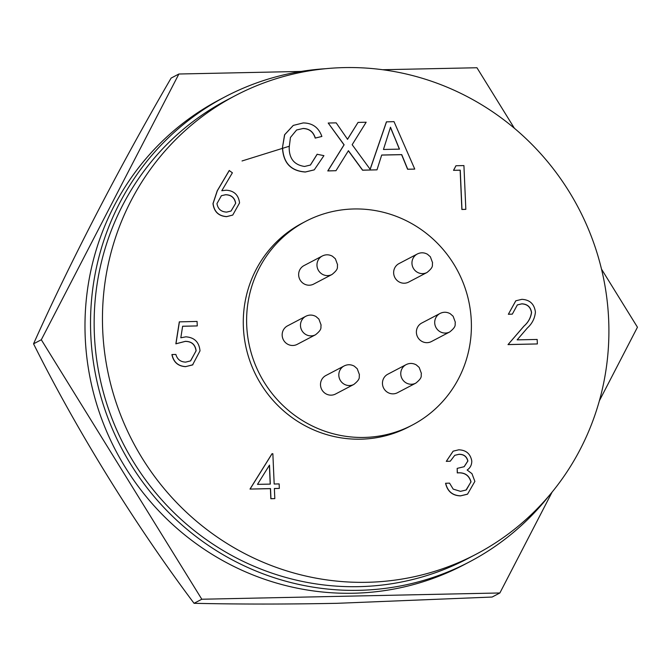 <?xml version="1.0" encoding="UTF-8"?>
<svg xmlns="http://www.w3.org/2000/svg" width="671" height="671" viewBox="0 0 671 671"><rect width="100%" height="100%" fill="white"/><g stroke="black" fill="none" stroke-linecap="round" stroke-linejoin="round"><path stroke-width="1.01" d="M608.656 319.631A258.981 251.617 62.3 0 0 235.462 95.559A258.981 251.617 62.3 0 0 102.705 330.266A258.981 251.617 62.3 0 0 475.898 554.338A258.981 251.617 62.3 0 0 608.656 319.631M235.462 95.559L227.142 99.912A258.981 251.617 62.3 0 0 94.393 334.619A258.981 251.617 62.3 0 0 467.578 558.7L475.898 554.338M246.718 325.561A114.959 111.688 -117.7 0 1 305.64 221.38A114.959 111.688 -117.7 0 1 471.294 320.847A114.959 111.688 -117.7 0 1 412.371 425.028A114.959 111.688 -117.7 0 1 246.718 325.561M412.371 425.028L409.042 426.773A114.959 111.688 -117.7 0 1 243.388 327.305A114.959 111.688 -117.7 0 1 302.319 223.124L305.64 221.38M225.431 96.632L219.887 99.543A262.688 255.215 62.3 0 0 85.234 337.605A262.688 255.215 62.3 0 0 463.753 564.881L469.297 561.971A262.688 255.215 -117.7 0 1 90.778 334.695A262.688 255.215 -117.7 0 1 225.431 96.632A262.688 255.215 -117.7 0 1 325.628 68.702M325.846 375.534A10.442 10.14 62.3 0 0 331.139 395.152A10.442 10.14 62.3 0 0 335.534 394.028L353.86 384.424A10.442 10.14 -117.7 0 1 338.821 375.391A10.442 10.14 -117.7 0 1 344.173 365.93L325.846 375.534M421.732 323.053A10.442 10.14 62.3 0 0 427.033 342.671A10.442 10.14 62.3 0 0 431.428 341.547L449.755 331.935A10.442 10.14 -117.7 0 1 434.707 322.91A10.442 10.14 -117.7 0 1 440.059 313.449L421.732 323.053M398.985 263.602A10.442 10.14 62.3 0 0 404.286 283.221A10.442 10.14 62.3 0 0 408.673 282.088L427.008 272.485A10.442 10.14 -117.7 0 1 411.96 263.451A10.442 10.14 -117.7 0 1 417.312 253.999L398.985 263.602M387.796 374.233A10.442 10.14 62.3 0 0 393.097 393.852A10.442 10.14 62.3 0 0 397.484 392.728L415.819 383.124A10.442 10.14 -117.7 0 1 400.772 374.091A10.442 10.14 -117.7 0 1 406.123 364.63L387.796 374.233M287.507 325.871A10.442 10.14 62.3 0 0 292.799 345.49A10.442 10.14 62.3 0 0 297.194 344.366L315.521 334.762A10.442 10.14 -117.7 0 1 300.482 325.729A10.442 10.14 -117.7 0 1 305.833 316.267L287.507 325.871M303.988 265.599A10.442 10.14 62.3 0 0 309.289 285.217A10.442 10.14 62.3 0 0 313.684 284.085L332.011 274.481A10.442 10.14 -117.7 0 1 316.972 265.448A10.442 10.14 -117.7 0 1 322.315 255.995L303.988 265.599M190.665 360.822L196.033 350.841C195.152 344.575 191.554 341.43 185.238 341.396L175.852 343.837L179.308 321.862L197.073 321.434L197.266 325.921L182.629 326.232L180.818 337.79L185.85 336.834C194.422 337.438 199.144 342.109 200.008 350.866L192.552 364.949L185.682 366.601C178.167 366.156 173.613 362.13 172.019 354.531L175.877 354.456C177.312 359.413 180.591 361.963 185.708 362.114L190.497 360.906L196.142 350.782C195.269 344.525 191.671 341.38 185.347 341.338L175.961 343.778L179.417 321.803M197.266 325.921L182.621 326.282M192.904 364.756L185.573 366.66C178.058 366.215 173.504 362.189 171.902 354.59L172.019 354.531M274.816 498.612L270.841 498.746L270.405 488.647L249.998 489.075L271.965 453.789L272.854 453.713L274.179 484.017L279.144 483.917L279.337 488.404L274.372 488.505L274.816 498.612L270.958 498.687L270.514 488.589L249.998 489.075M279.337 488.404L274.38 488.563M314.196 169.88L305.322 172.019C290.837 171.038 283.221 162.902 282.457 147.612L284.689 134.72L293.286 125.41L303.166 122.944C312.46 123.003 318.691 127.507 321.879 136.456L315.202 138.1C313.29 131.885 309.214 128.689 302.973 128.522L296.548 130.015M310.371 165.066L317.115 154.271L323.925 155.647L314.246 169.855L305.439 171.961C290.946 170.979 283.33 162.843 282.575 147.553M282.457 147.612L284.571 134.779L293.235 125.435M347.435 139.358L358.062 122.399L347.553 139.3L336.188 122.86L328.203 123.028L344.122 144.793L327.884 170.879L335.97 170.711L348.434 150.698L362.659 170.149L376.993 169.847L381.698 155.026L401.728 154.607L407.716 169.201L414.636 169.109L407.599 169.26L401.61 154.666L381.682 155.085M370.124 169.26L386.421 121.862L394.003 121.644L414.745 169.05M376.993 169.847L362.55 170.208L348.324 150.757M335.97 170.711L327.775 170.937L344.013 144.852L328.203 123.028M465.833 209.352L461.858 209.486L460.147 170.208L453.521 170.35L455.961 165.745L463.921 165.578L465.833 209.352L461.967 209.427L460.256 170.149L453.521 170.35M531.457 312.56L531.575 312.501C530.652 306.974 527.414 304.08 521.853 303.82L517.358 304.911L512.317 314.137L508.35 314.271L515.831 300.793L521.853 299.333C529.813 299.761 534.334 304.005 535.416 312.065C534.829 318.348 532.153 323.64 527.398 327.951L517.14 339.87L537.161 339.451L537.362 343.938L508.014 344.609L523.908 326.148C528.144 322.466 530.66 317.937 531.457 312.56C530.543 307.033 527.305 304.139 521.736 303.879L517.307 304.944M508.35 314.271L515.773 300.818M464.106 466.739L467.796 461.044C466.647 456.481 463.661 454.25 458.847 454.359L454.72 455.332M467.796 461.044L467.905 460.985C466.756 456.423 463.778 454.192 458.956 454.301L454.779 455.307L450.249 461.22L446.282 461.363L453.11 451.197M467.31 494.259L460.491 495.886C452.422 495.601 447.448 491.398 445.578 483.279L449.553 483.137L453.185 489.117L460.474 491.34L466.026 490.048L471.025 481.845C469.13 475.227 464.575 472.233 457.387 472.87L457.186 468.375L464.164 466.714L467.905 460.985M466.362 489.864L470.916 481.904C469.037 475.294 464.491 472.3 457.27 472.921L457.186 468.375M232.694 215.081L226.597 216.649C218.578 216.087 214.041 211.734 212.984 203.59L217.236 190.782L229.205 170.535L232.392 172.791L221.799 190.715L226.236 190.203C234.087 190.732 238.532 194.967 239.564 202.902L232.753 215.055L226.706 216.59C218.687 216.028 214.15 211.675 213.093 203.531L217.354 190.723L229.323 170.476M250.107 489.016L272.074 453.73M302.973 128.522L296.607 129.989L290.442 137.454L289.193 147.385C289.109 158.591 294.233 164.949 304.575 166.458L310.43 165.041L317.224 154.213M315.202 138.1L315.32 138.041C313.399 131.826 309.323 128.631 303.082 128.463M321.879 136.456L315.32 138.041M386.53 121.803L370.182 169.344L352.166 144.701L366.156 122.231L358.062 122.399M453.638 170.291L455.961 165.745M523.908 326.148L524.017 326.089C528.262 322.399 530.778 317.869 531.575 312.501M508.014 344.609L524.017 326.089M537.362 343.938L508.123 344.55M512.317 314.137L508.459 314.213M460.491 495.886L460.608 495.827C452.522 495.533 447.549 491.331 445.695 483.221M446.282 461.363L453.168 451.172L458.704 449.813C466.035 450.04 470.388 453.739 471.772 460.918C471.847 464.827 470.304 467.863 467.142 470.027L471.965 473.667L474.875 481.392L467.553 494.133L460.608 495.827M450.249 461.22L446.391 461.304M269.49 465.095L257.496 484.37L270.321 484.101L269.49 465.095M549.289 495.475A262.688 255.215 -117.7 0 1 469.297 561.971M394.372 136.666L399.488 149.13L383.451 149.474L390.505 127.238L399.354 149.138M235.714 203.221L231.076 211.021L226.723 212.095C221.187 211.893 217.932 209.067 216.959 203.615L221.405 195.697L225.624 194.707C231.294 194.842 234.657 197.677 235.714 203.221L231.017 211.046M269.381 465.263L270.203 484.101M390.396 127.297L394.263 136.725M225.624 194.707L225.515 194.766C231.185 194.9 234.548 197.735 235.605 203.279M221.346 195.722L225.515 194.766M289.067 146.303L242.038 160.965M499.878 592.971L492.12 597.039L337.077 603.313C285.93 604.303 238.255 604.294 194.053 603.304C135.156 524.881 77.249 431.394 33.55 343.82C69.465 263.409 118.985 167.658 171.122 78.079L178.88 74.011L41.308 339.752L201.812 599.237L499.878 592.971L552.099 492.103M514.363 128.228L476.947 67.746L382.696 69.725M301.094 71.436L178.88 74.011M599.362 400.805L637.45 327.222L601.493 269.096M41.308 339.752L33.55 343.82M194.053 603.304L201.812 599.237M344.173 365.93C347.561 364.269 350.941 364.353 354.322 366.181L357.224 368.731L359.446 374.72C358.683 377.278 361.241 378.461 353.86 384.424M440.059 313.449C443.456 311.78 446.836 311.864 450.207 313.701L453.118 316.242L455.332 322.239C454.569 324.798 457.136 325.98 449.755 331.935M417.312 253.999C420.7 252.33 424.089 252.413 427.461 254.25L430.371 256.792L432.585 262.789C431.822 265.347 434.389 266.53 427.008 272.485M406.123 364.63C409.511 362.961 412.9 363.053 416.272 364.881L419.182 367.423L421.396 373.42C420.633 375.978 423.2 377.161 415.819 383.124M305.833 316.267C309.222 314.607 312.602 314.691 315.974 316.519L318.884 319.069L321.107 325.058C320.335 327.616 322.902 328.807 315.521 334.762M322.315 255.995C325.712 254.326 329.092 254.41 332.464 256.247L335.374 258.788L337.588 264.785C336.825 267.343 339.392 268.526 332.011 274.481"/></g></svg>
